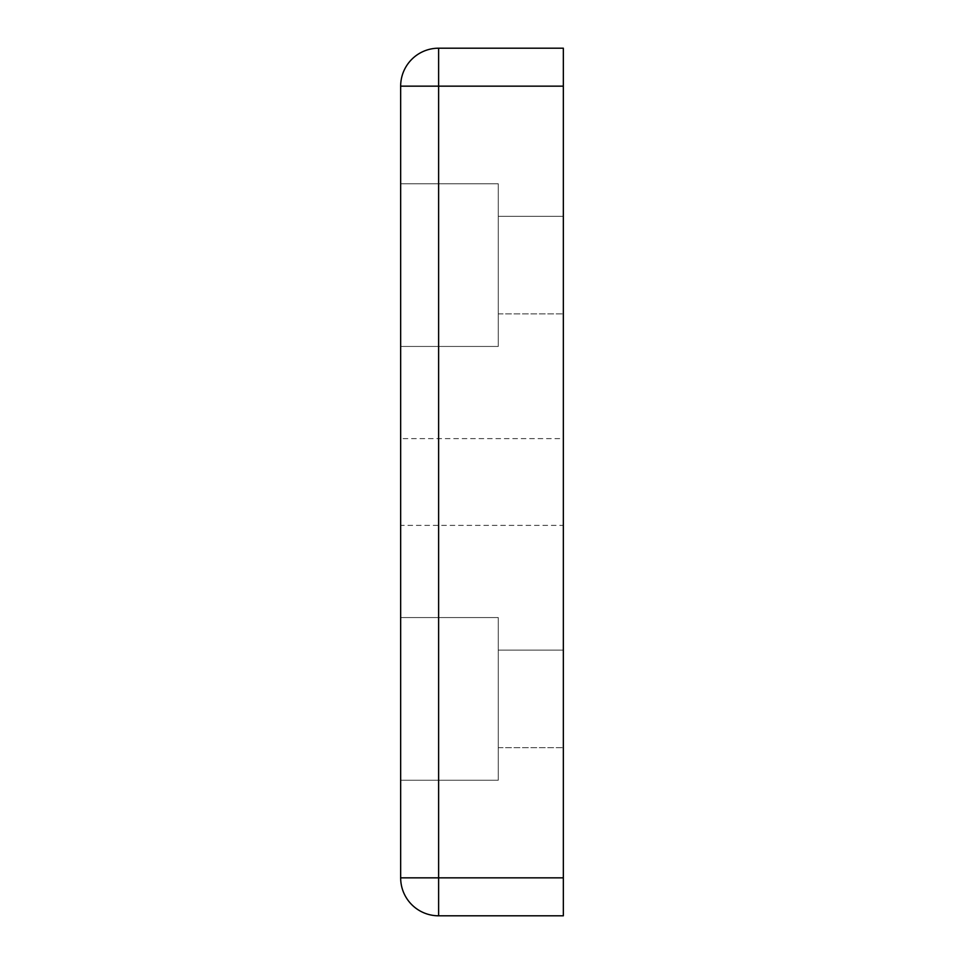<?xml version="1.0" encoding="UTF-8"?>
<svg xmlns="http://www.w3.org/2000/svg" width="964" height="964" viewBox="0 0 964 964"><rect width="100%" height="100%" fill="white"/><g stroke="black" fill="none" stroke-linecap="round" stroke-linejoin="round"><path stroke-width="0.72" stroke-dasharray="4.82 3.62" d="M563.337 216.298L563.337 313.903L563.337 216.298L563.337 313.903L563.337 216.298L498.268 216.298L563.337 216.298M498.268 313.903L563.337 313.903L498.268 313.903L498.268 216.298L498.268 313.903M498.268 346.438L498.268 183.763L498.268 346.438L498.268 183.763L498.268 346.438L400.663 346.438L400.663 183.763L498.268 183.763L400.663 183.763L400.663 346.438L498.268 346.438M563.337 650.098L563.337 747.703L563.337 650.098L563.337 747.703L563.337 650.098L498.268 650.098L563.337 650.098M498.268 747.703L563.337 747.703L498.268 747.703L498.268 650.098L498.268 747.703M498.268 780.238L498.268 617.562L498.268 780.238L498.268 617.562L498.268 780.238L400.663 780.238L400.663 617.562L498.268 617.562L400.663 617.562L400.663 780.238L498.268 780.238M400.663 346.438L400.663 183.763L400.663 346.438M400.663 780.238L400.663 617.562L400.663 780.238M563.337 438.62L563.337 525.38L563.337 438.62L400.663 438.62L400.663 525.38L563.337 525.38M400.663 525.38L400.663 438.62M400.663 877.843L438.62 877.843L438.62 915.8A37.958 37.958 0 0 1 400.663 877.843L400.663 86.157A37.958 37.958 0 0 1 438.62 48.2L563.337 48.2L563.337 86.157L400.663 86.157M438.62 48.2L438.62 877.843L563.337 877.843L563.337 915.8M563.337 877.843L563.337 86.157"/><path stroke-width="1.45" d="M400.663 877.843A37.958 37.958 0 0 0 438.62 915.8L563.337 915.8L438.62 915.8L438.62 877.843L400.663 877.843L400.663 86.157L438.62 86.157L438.62 48.2A37.958 37.958 0 0 0 400.663 86.157M563.337 915.8L563.337 877.843L438.62 877.843L438.62 86.157L563.337 86.157L563.337 48.2L438.62 48.2M563.337 86.157L563.337 877.843"/></g></svg>
